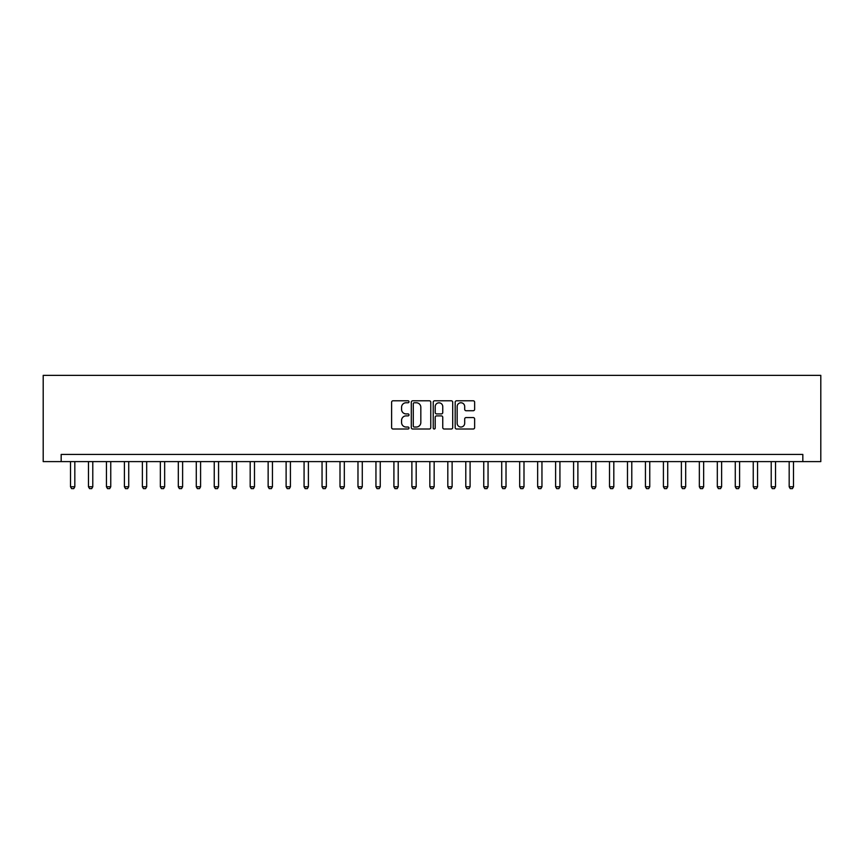 <?xml version="1.0" encoding="UTF-8"?>
<svg xmlns="http://www.w3.org/2000/svg" width="864" height="864" viewBox="0 0 864 864"><rect width="100%" height="100%" fill="white"/><g stroke="black" fill="none" stroke-linecap="round" stroke-linejoin="round"><path stroke-width="1.3" d="M409.007 401.771A0.983 0.983 0 0 0 408.013 400.788L393.023 400.788A1.415 1.415 0 0 0 391.619 402.203L391.619 427.594A1.415 1.415 0 0 0 393.023 429.008L408.013 429.008A0.983 0.983 0 0 0 409.007 428.015A0.983 0.983 0 0 0 408.013 427.032L406.08 427.032A4.514 4.514 0 0 1 401.566 422.518L401.566 420.401A4.514 4.514 0 0 1 406.08 415.886L408.013 415.886A0.983 0.983 0 0 0 409.007 414.893A0.983 0.983 0 0 0 408.013 413.91L406.08 413.91A4.514 4.514 0 0 1 401.566 409.396L401.566 407.279A4.514 4.514 0 0 1 406.08 402.764L408.013 402.764A0.983 0.983 0 0 0 409.007 401.771M473.234 410.735A1.415 1.415 0 0 0 474.638 409.32L474.638 402.203A1.415 1.415 0 0 0 473.234 400.788L456.581 400.788A1.415 1.415 0 0 0 455.177 402.203L455.177 427.594A1.415 1.415 0 0 0 456.581 429.008L473.234 429.008A1.415 1.415 0 0 0 474.638 427.594L474.638 418.986A1.415 1.415 0 0 0 473.234 417.571L466.106 417.571A1.415 1.415 0 0 0 464.692 418.986L464.692 423.252A3.769 3.769 0 0 1 460.922 427.032A3.769 3.769 0 0 1 457.153 423.252L457.153 406.534A3.769 3.769 0 0 1 460.922 402.764A3.769 3.769 0 0 1 464.692 406.534L464.692 409.32A1.415 1.415 0 0 0 466.106 410.735L473.234 410.735M802.829 461.614L820.8 461.614L820.8 375.365L43.2 375.365L43.2 461.614L802.829 461.614L802.829 454.421L61.171 454.421L61.171 461.614M430.769 402.203A1.415 1.415 0 0 0 429.354 400.788L412.711 400.788A1.415 1.415 0 0 0 411.296 402.203L411.296 427.594A1.415 1.415 0 0 0 412.711 429.008L429.354 429.008A1.415 1.415 0 0 0 430.769 427.594L430.769 402.203M434.646 400.788L451.289 400.788A1.415 1.415 0 0 1 452.704 402.203L452.704 427.594A1.415 1.415 0 0 1 451.289 429.008L444.172 429.008A1.415 1.415 0 0 1 442.757 427.594L442.757 417.29A1.415 1.415 0 0 0 441.342 415.886L436.622 415.886A1.415 1.415 0 0 0 435.208 417.29L435.208 428.015A0.983 0.983 0 0 1 434.225 429.008A0.983 0.983 0 0 1 433.231 428.015L433.231 402.203A1.415 1.415 0 0 1 434.646 400.788M414.256 402.764A0.983 0.983 0 0 0 413.273 403.747L413.273 426.038A0.983 0.983 0 0 0 414.256 427.032L416.308 427.032A4.514 4.514 0 0 0 420.822 422.518L420.822 407.279A4.514 4.514 0 0 0 416.308 402.764L414.256 402.764M442.757 406.609A3.769 3.769 0 0 0 438.988 402.829A3.769 3.769 0 0 0 435.208 406.609L435.208 412.495A1.415 1.415 0 0 0 436.622 413.91L441.342 413.91A1.415 1.415 0 0 0 442.757 412.495L442.757 406.609M70.513 461.614L70.513 486.767L74.822 486.767L74.822 461.614M74.822 486.767L73.742 488.635L71.582 488.635L70.513 486.767M88.474 461.614L88.474 486.767L92.783 486.767L92.783 461.614M92.783 486.767L91.714 488.635L89.554 488.635L88.474 486.767M106.445 461.614L106.445 486.767L110.754 486.767L110.754 461.614M110.754 486.767L109.674 488.635L107.525 488.635L106.445 486.767M124.405 461.614L124.405 486.767L128.725 486.767L128.725 461.614M128.725 486.767L127.645 488.635L125.485 488.635L124.405 486.767M142.376 461.614L142.376 486.767L146.686 486.767L146.686 461.614M146.686 486.767L145.606 488.635L143.456 488.635L142.376 486.767M160.348 461.614L160.348 486.767L164.657 486.767L164.657 461.614M164.657 486.767L163.577 488.635L161.417 488.635L160.348 486.767M178.308 461.614L178.308 486.767L182.617 486.767L182.617 461.614M182.617 486.767L181.548 488.635L179.388 488.635L178.308 486.767M196.279 461.614L196.279 486.767L200.588 486.767L200.588 461.614M200.588 486.767L199.508 488.635L197.359 488.635L196.279 486.767M214.24 461.614L214.24 486.767L218.56 486.767L218.56 461.614M218.56 486.767L217.48 488.635L215.32 488.635L214.24 486.767M232.211 461.614L232.211 486.767L236.52 486.767L236.52 461.614M236.52 486.767L235.44 488.635L233.291 488.635L232.211 486.767M250.182 461.614L250.182 486.767L254.491 486.767L254.491 461.614M254.491 486.767L253.411 488.635L251.251 488.635L250.182 486.767M268.142 461.614L268.142 486.767L272.452 486.767L272.452 461.614M272.452 486.767L271.382 488.635L269.222 488.635L268.142 486.767M286.114 461.614L286.114 486.767L290.423 486.767L290.423 461.614M290.423 486.767L289.343 488.635L287.183 488.635L286.114 486.767M304.074 461.614L304.074 486.767L308.394 486.767L308.394 461.614M308.394 486.767L307.314 488.635L305.154 488.635L304.074 486.767M322.045 461.614L322.045 486.767L326.354 486.767L326.354 461.614M326.354 486.767L325.274 488.635L323.125 488.635L322.045 486.767M340.006 461.614L340.006 486.767L344.326 486.767L344.326 461.614M344.326 486.767L343.246 488.635L341.086 488.635L340.006 486.767M357.977 461.614L357.977 486.767L362.286 486.767L362.286 461.614M362.286 486.767L361.206 488.635L359.057 488.635L357.977 486.767M375.948 461.614L375.948 486.767L380.257 486.767L380.257 461.614M380.257 486.767L379.177 488.635L377.017 488.635L375.948 486.767M393.908 461.614L393.908 486.767L398.218 486.767L398.218 461.614M398.218 486.767L397.148 488.635L394.988 488.635L393.908 486.767M411.88 461.614L411.88 486.767L416.189 486.767L416.189 461.614M416.189 486.767L415.109 488.635L412.96 488.635L411.88 486.767M429.84 461.614L429.84 486.767L434.16 486.767L434.16 461.614M434.16 486.767L433.08 488.635L430.92 488.635L429.84 486.767M447.811 461.614L447.811 486.767L452.12 486.767L452.12 461.614M452.12 486.767L451.04 488.635L448.891 488.635L447.811 486.767M465.782 461.614L465.782 486.767L470.092 486.767L470.092 461.614M470.092 486.767L469.012 488.635L466.852 488.635L465.782 486.767M483.743 461.614L483.743 486.767L488.052 486.767L488.052 461.614M488.052 486.767L486.983 488.635L484.823 488.635L483.743 486.767M501.714 461.614L501.714 486.767L506.023 486.767L506.023 461.614M506.023 486.767L504.943 488.635L502.794 488.635L501.714 486.767M519.674 461.614L519.674 486.767L523.994 486.767L523.994 461.614M523.994 486.767L522.914 488.635L520.754 488.635L519.674 486.767M537.646 461.614L537.646 486.767L541.955 486.767L541.955 461.614M541.955 486.767L540.875 488.635L538.726 488.635L537.646 486.767M555.606 461.614L555.606 486.767L559.926 486.767L559.926 461.614M559.926 486.767L558.846 488.635L556.686 488.635L555.606 486.767M573.577 461.614L573.577 486.767L577.886 486.767L577.886 461.614M577.886 486.767L576.817 488.635L574.657 488.635L573.577 486.767M591.548 461.614L591.548 486.767L595.858 486.767L595.858 461.614M595.858 486.767L594.778 488.635L592.618 488.635L591.548 486.767M609.509 461.614L609.509 486.767L613.818 486.767L613.818 461.614M613.818 486.767L612.749 488.635L610.589 488.635L609.509 486.767M627.48 461.614L627.48 486.767L631.789 486.767L631.789 461.614M631.789 486.767L630.709 488.635L628.56 488.635L627.48 486.767M645.44 461.614L645.44 486.767L649.76 486.767L649.76 461.614M649.76 486.767L648.68 488.635L646.52 488.635L645.44 486.767M663.412 461.614L663.412 486.767L667.721 486.767L667.721 461.614M667.721 486.767L666.641 488.635L664.492 488.635L663.412 486.767M681.383 461.614L681.383 486.767L685.692 486.767L685.692 461.614M685.692 486.767L684.612 488.635L682.452 488.635L681.383 486.767M699.343 461.614L699.343 486.767L703.652 486.767L703.652 461.614M703.652 486.767L702.583 488.635L700.423 488.635L699.343 486.767M717.314 461.614L717.314 486.767L721.624 486.767L721.624 461.614M721.624 486.767L720.544 488.635L718.394 488.635L717.314 486.767M735.275 461.614L735.275 486.767L739.595 486.767L739.595 461.614M739.595 486.767L738.515 488.635L736.355 488.635L735.275 486.767M753.246 461.614L753.246 486.767L757.555 486.767L757.555 461.614M757.555 486.767L756.475 488.635L754.326 488.635L753.246 486.767M771.217 461.614L771.217 486.767L775.526 486.767L775.526 461.614M775.526 486.767L774.446 488.635L772.286 488.635L771.217 486.767M789.178 461.614L789.178 486.767L793.487 486.767L793.487 461.614M793.487 486.767L792.418 488.635L790.258 488.635L789.178 486.767"/></g></svg>
